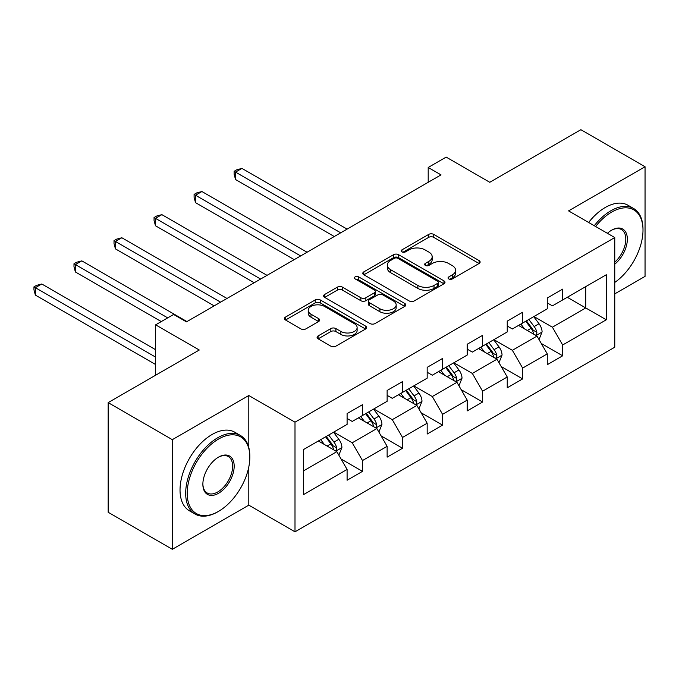 <?xml version="1.0" encoding="UTF-8"?>
<svg xmlns="http://www.w3.org/2000/svg" width="679" height="679" viewBox="0 0 679 679"><rect width="100%" height="100%" fill="white"/><g stroke="black" fill="none" stroke-linecap="round" stroke-linejoin="round"><path stroke-width="1.02" d="M448.794 278.942A2.495 1.443 0 0 0 452.324 278.942L479.085 263.486A3.565 2.054 0 0 0 480.129 262.035A3.565 2.054 0 0 0 479.085 260.583L433.745 234.399A3.565 2.054 0 0 0 428.704 234.399L401.943 249.855A2.495 1.443 0 0 0 401.213 250.874A2.495 1.443 0 0 0 401.943 251.892A2.495 1.443 0 0 0 405.465 251.892L408.936 249.889A11.399 6.578 0 0 1 425.054 249.889L428.831 252.07A11.399 6.578 0 0 1 432.175 256.73A11.399 6.578 0 0 1 428.831 261.381L425.368 263.384A2.495 1.443 0 0 0 424.638 264.394A2.495 1.443 0 0 0 425.368 265.413A2.495 1.443 0 0 0 428.899 265.413L432.362 263.418A11.399 6.578 0 0 1 448.479 263.418L452.256 265.599A11.399 6.578 0 0 1 455.601 270.25A11.399 6.578 0 0 1 452.256 274.91L448.794 276.905A2.495 1.443 0 0 0 448.064 277.923A2.495 1.443 0 0 0 448.794 278.942L448.794 276.905M318.12 335.918A3.565 2.054 0 0 0 317.076 337.37A3.565 2.054 0 0 0 318.12 338.821L330.843 346.171A3.565 2.054 0 0 0 335.876 346.171L365.608 329.009A3.565 2.054 0 0 0 366.652 327.558A3.565 2.054 0 0 0 365.608 326.098L320.259 299.923A3.565 2.054 0 0 0 315.226 299.923L285.503 317.085A3.565 2.054 0 0 0 284.459 318.536A3.565 2.054 0 0 0 285.503 319.987L300.865 328.865A3.565 2.054 0 0 0 305.906 328.865L318.621 321.515A3.565 2.054 0 0 0 319.665 320.064A3.565 2.054 0 0 0 318.621 318.612L311.007 314.207A9.531 5.5 0 0 1 308.215 310.32A9.531 5.5 0 0 1 314.097 305.236A9.531 5.5 0 0 1 324.477 306.433L354.328 323.662A9.531 5.5 0 0 1 357.12 327.558A9.531 5.5 0 0 1 351.238 332.634A9.531 5.5 0 0 1 340.858 331.445L335.876 328.568A3.565 2.054 0 0 0 330.843 328.568L318.12 335.918L318.12 338.821M614.767 293.863L645.05 276.378L645.05 166.737L580.893 129.697L489.788 182.295L446.154 157.104L428.194 167.475L441.027 174.885L186.445 321.871L173.612 314.462L155.644 324.834L155.644 375.207M248.803 447.554L248.803 395.509L172.33 439.661L108.165 402.622L199.278 350.016L155.644 324.834M248.803 395.509L295 422.177L614.767 237.557L614.767 347.207L295 531.818L295 422.177M645.05 166.737L568.569 210.889L614.767 237.557M409.182 300.941A3.565 2.054 0 0 0 414.224 300.941L443.947 283.78A3.565 2.054 0 0 0 444.991 282.32A3.565 2.054 0 0 0 443.947 280.868L398.607 254.693A3.565 2.054 0 0 0 393.565 254.693L363.842 271.855A3.565 2.054 0 0 0 362.798 273.306A3.565 2.054 0 0 0 363.842 274.757L409.182 300.941M356.144 279.485A2.495 1.443 0 0 1 358.673 279.833L358.673 276.871L404.777 303.488A3.565 2.054 0 0 1 405.821 304.939A3.565 2.054 0 0 1 404.777 306.39L375.054 323.552A3.565 2.054 0 0 1 370.013 323.552L324.672 297.377L324.672 294.465A3.565 2.054 0 0 0 323.628 295.925A3.565 2.054 0 0 0 324.672 297.377M324.672 294.465L337.395 287.124A3.565 2.054 0 0 1 342.428 287.124L360.821 297.742A3.565 2.054 0 0 0 365.854 297.742L374.299 292.87A3.565 2.054 0 0 0 375.343 291.41A3.565 2.054 0 0 0 374.299 289.958L355.151 278.908A2.495 1.443 0 0 1 354.421 277.889A2.495 1.443 0 0 1 355.957 276.557A2.495 1.443 0 0 1 358.673 276.871M172.33 439.661L172.33 549.303L108.165 512.263L108.165 402.622M341.062 458.996L362.493 471.37L362.493 460.549L387.132 446.332L387.132 457.145L402.528 448.259L402.528 437.437L427.167 423.212L427.167 434.034L442.564 425.139L442.564 414.326L467.203 400.101L467.203 410.914L482.599 402.027L482.599 391.214L507.238 376.989L507.238 387.802L522.635 378.916L522.635 368.094L547.274 353.869L547.274 364.691L562.67 355.796L562.67 344.983L606.296 319.792L606.296 274.749L585.765 286.606L585.765 307.943L606.296 319.792M362.493 471.37L347.096 480.257L347.096 469.444L303.471 494.635L303.471 449.591L347.096 424.4L347.096 413.579L362.493 404.692L362.493 415.506L387.132 401.289L387.132 390.467L402.528 381.581L402.528 392.394L427.167 378.169L427.167 367.356L442.564 358.461L442.564 369.283L467.203 355.058L467.203 344.245L482.599 335.35L482.599 346.171L507.238 331.946L507.238 321.125L522.635 312.238L522.635 323.051L547.274 308.826L547.274 298.013L562.67 289.127L562.67 299.94L606.296 274.749M358.385 417.882L376.862 428.551L352.231 442.776L333.754 432.107M347.096 418.476L352.231 421.438L362.493 415.506M352.231 442.776L362.493 460.549M376.862 428.551L387.132 446.332M398.42 394.762L416.898 405.431L392.267 419.656L373.789 408.987M387.132 395.356L392.267 398.318L402.528 392.394M392.267 419.656L402.528 437.437M416.898 405.431L427.167 423.212M438.456 371.651L456.933 382.319L432.302 396.544L413.825 385.876M427.167 372.245L432.302 375.207L442.564 369.283M432.302 396.544L442.564 414.326M456.933 382.319L467.203 400.101M478.491 348.539L496.969 359.208L472.338 373.433L453.852 362.764M467.203 349.133L472.338 352.095L482.599 346.171M472.338 373.433L482.599 391.214M496.969 359.208L507.238 376.989M518.527 325.428L537.004 336.097L512.373 350.313L493.888 339.644M507.238 326.013L512.373 328.984L522.635 323.051M512.373 350.313L522.635 368.094M537.004 336.097L547.274 353.869M567.288 297.275L585.765 307.943L552.4 327.202L533.923 316.533M547.274 302.902L552.4 305.864L562.67 299.94M552.4 327.202L562.67 344.983M172.33 549.303L248.803 505.151L295 531.818M428.194 167.475L428.194 182.295M303.471 470.92L336.835 451.662L318.349 440.994M336.835 451.662L347.096 469.444M541.239 343.43L562.67 355.796M501.204 366.541L522.635 378.916M461.168 389.653L482.599 402.027M421.133 412.773L442.564 425.139M381.097 435.884L402.528 448.259M248.803 505.151L248.803 466.923M449.795 279.29L452.256 277.872A11.399 6.578 0 0 0 455.601 273.213L455.601 270.25M432.175 256.73L432.175 259.692A11.399 6.578 0 0 1 428.831 264.343L426.37 265.769M479.043 263.52L433.745 237.361A3.565 2.054 0 0 0 428.704 237.361L402.936 252.24M443.896 283.805L398.607 257.655A3.565 2.054 0 0 0 393.565 257.655L363.885 274.791M437.649 283.338A2.495 1.443 0 0 0 438.379 282.32A2.495 1.443 0 0 0 437.649 281.301L397.852 258.326A2.495 1.443 0 0 0 394.321 258.326L390.671 260.439A11.399 6.578 0 0 0 387.327 265.09A11.399 6.578 0 0 0 390.671 269.741L417.874 285.452A11.399 6.578 0 0 0 434 285.452L437.649 283.338L437.649 286.309A2.495 1.443 0 0 0 438.379 285.29L438.379 282.32M387.327 265.09L387.327 268.052A11.399 6.578 0 0 0 390.671 272.703L390.671 269.741M437.649 286.309L434 288.414A11.399 6.578 0 0 1 417.874 288.414L390.671 272.703M324.715 297.402L337.395 290.086L337.395 287.124M375.343 291.41L375.343 294.38A3.565 2.054 0 0 1 374.299 295.832L365.854 300.704A3.565 2.054 0 0 1 360.821 300.704L342.428 290.086A3.565 2.054 0 0 0 337.395 290.086M358.673 279.833L404.726 306.424M379.901 308.758A9.531 5.5 0 0 0 390.289 309.947A9.531 5.5 0 0 0 396.171 304.863A9.531 5.5 0 0 0 393.379 300.975L382.863 294.907A3.565 2.054 0 0 0 377.821 294.907L369.384 299.779A3.565 2.054 0 0 0 368.341 301.23A3.565 2.054 0 0 0 369.384 302.681L379.901 308.758L379.901 311.72A9.531 5.5 0 0 0 390.289 312.909A9.531 5.5 0 0 0 396.171 307.833L396.171 304.863M368.341 301.23L368.341 304.192A3.565 2.054 0 0 0 369.384 305.652L369.384 302.681M379.901 311.72L369.384 305.652M357.12 327.558L357.12 330.52A9.531 5.5 0 0 1 351.238 335.604A9.531 5.5 0 0 1 340.858 334.408L335.876 331.539A3.565 2.054 0 0 0 330.843 331.539L318.171 338.855M308.215 310.32L308.215 313.282A9.531 5.5 0 0 0 311.007 317.169L311.007 314.207M318.578 321.549L311.007 317.169M365.557 329.035L320.259 302.885A3.565 2.054 0 0 0 315.226 302.885L285.545 320.021M539.033 339.602L542.088 331.912A9.616 5.551 -120 0 0 539.016 323.722L533.719 316.652M524.485 328.865L520.886 324.061M347.096 229.112L241.953 168.409L235.537 172.118L235.537 179.528L334.263 236.521M535.519 335.231L536.682 334L536.894 332.32A9.616 5.551 -120 0 0 534.144 326.54L528.848 319.469M526.437 320.861L532.311 328.704A4.897 2.826 60 0 1 533.202 330.189L536.894 332.32M525.767 321.243L531.063 328.313A9.616 5.551 60 0 1 533.813 334.102M235.537 179.528L234.128 174.265L234.128 171.303L340.68 232.821M234.128 171.303L236.691 169.818L241.953 168.409M614.767 282.43A44.279 25.564 120 0 0 642.996 230.156A44.279 25.564 120 0 0 611.686 212.077A44.279 25.564 120 0 0 595.602 226.497M594.269 225.725A45.366 26.192 -60 0 1 610.913 210.745A45.366 26.192 -60 0 1 633.6 208.495A45.366 26.192 -60 0 1 642.996 229.264L642.996 230.156M607.408 233.313A22.135 12.782 -60 0 1 611.686 230.156L611.686 230.156A22.135 12.782 -60 0 1 627.269 237.446A22.135 12.782 -60 0 1 614.767 264.173M588.625 222.466A45.366 26.192 -60 0 1 605.269 207.485A45.366 26.192 -60 0 1 627.956 205.236L633.6 208.495M614.767 262.162A21.049 12.154 120 0 0 625.291 243.931A21.049 12.154 120 0 0 621.446 229.553A21.049 12.154 120 0 0 611.295 230.385M217.755 511.822L218.519 511.372A44.279 25.564 120 0 0 249.83 457.145A44.279 25.564 120 0 0 218.519 439.067A44.279 25.564 120 0 0 187.209 493.294A44.279 25.564 120 0 0 218.519 511.372L217.755 511.822A45.366 26.192 -60 0 1 195.068 514.062A45.366 26.192 -60 0 1 188.117 477.71A45.366 26.192 -60 0 1 217.755 437.734A45.366 26.192 -60 0 1 240.434 435.485A45.366 26.192 -60 0 1 249.83 456.254L249.83 457.145M218.519 493.294A22.135 12.782 -60 0 1 202.868 484.263A22.135 12.782 -60 0 1 218.519 457.145L218.519 457.145A22.135 12.782 -60 0 1 234.179 466.184A22.135 12.782 -60 0 1 218.519 493.294M202.868 483.804A21.049 12.154 120 0 0 207.231 493.005A21.049 12.154 120 0 0 217.755 491.961A21.049 12.154 120 0 0 231.505 473.416A21.049 12.154 120 0 0 228.28 456.543A21.049 12.154 120 0 0 218.129 457.374M195.068 514.062L189.424 510.803A45.366 26.192 -60 0 1 182.473 474.451A45.366 26.192 -60 0 1 212.103 434.475A45.366 26.192 -60 0 1 234.79 432.226L240.434 435.485M498.997 362.722L502.053 355.024A9.616 5.551 -120 0 0 498.98 346.842L493.684 339.763M484.45 351.977L480.851 347.173M307.061 252.232L201.918 191.529L195.501 195.229L195.501 202.639L294.228 259.641M495.483 358.351L496.646 357.112L496.858 355.44A9.616 5.551 -120 0 0 494.108 349.651L488.812 342.581M486.402 343.973L492.275 351.815A4.897 2.826 60 0 1 493.166 353.309L496.858 355.44M485.731 344.363L491.027 351.433A9.616 5.551 60 0 1 493.777 357.213M195.501 202.639L194.092 197.377L194.092 194.415L300.644 255.932M194.092 194.415L196.655 192.929L201.918 191.529M458.962 385.833L462.017 378.144A9.616 5.551 -120 0 0 458.945 369.953L453.648 362.883M444.414 375.097L440.815 370.293M267.025 275.343L161.882 214.64L155.466 218.341L155.466 225.751L254.192 282.753M455.448 381.462L456.611 380.232L456.823 378.551A9.616 5.551 -120 0 0 454.073 372.771L448.777 365.692M446.366 367.084L452.239 374.935A4.897 2.826 60 0 1 453.131 376.421L456.823 378.551M445.696 367.475L450.992 374.545A9.616 5.551 60 0 1 453.742 380.333M155.466 225.751L154.057 220.497L154.057 217.526L260.609 279.044M154.057 217.526L156.62 216.049L161.882 214.64M418.926 408.945L421.982 401.255A9.616 5.551 -120 0 0 418.909 393.065L413.613 385.995M404.378 398.208L400.78 393.404M226.99 298.454L121.847 237.752L115.43 241.461L115.43 248.87L214.157 305.864M415.412 404.574L416.575 403.343L416.787 401.662A9.616 5.551 -120 0 0 414.037 395.882L408.741 388.812M406.331 390.204L412.204 398.047A4.897 2.826 60 0 1 413.095 399.532L416.787 401.662M405.66 390.586L410.956 397.656A9.616 5.551 60 0 1 413.706 403.445M115.43 248.87L114.021 243.608L114.021 240.646L220.573 302.163M114.021 240.646L116.584 239.161L121.847 237.752M378.89 432.056L381.946 424.367A9.616 5.551 -120 0 0 378.874 416.176L373.577 409.106M364.343 421.32L360.753 416.516M186.954 321.574L81.811 260.872L75.394 264.572L75.394 271.982L161.288 321.574M375.377 427.685L376.539 426.454L376.752 424.782A9.616 5.551 -120 0 0 374.002 418.994L368.705 411.924M366.295 413.316L372.168 421.158A4.897 2.826 60 0 1 373.06 422.644L376.752 424.782M365.625 413.706L370.921 420.776A9.616 5.551 60 0 1 373.671 426.556M75.394 271.982L73.986 266.72L73.986 263.758L167.705 317.865M73.986 263.758L76.549 262.272L81.811 260.872M338.855 455.176L341.91 447.486A9.616 5.551 -120 0 0 338.838 439.296L333.542 432.226M324.307 444.431L320.717 439.636M155.644 349.727L41.775 283.983L35.359 287.684L35.359 295.093L155.644 364.538M335.341 450.805L336.512 449.574L336.716 447.894A9.616 5.551 -120 0 0 333.966 442.105L328.67 435.035M326.26 436.427L332.133 444.27A4.897 2.826 60 0 1 333.024 445.764L336.716 447.894M325.589 436.818L330.885 443.888A9.616 5.551 60 0 1 333.635 449.668M35.359 295.093L33.95 289.831L33.95 286.869L155.644 357.129M33.95 286.869L36.513 285.392L41.775 283.983M452.256 277.872L452.256 274.91M425.368 265.413L425.368 263.384M428.831 264.343L428.831 261.381M401.943 251.892L401.943 249.855M428.704 237.361L428.704 234.399M433.745 237.361L433.745 234.399M479.085 263.486L479.085 260.583M363.842 274.757L363.842 271.855M393.565 257.655L393.565 254.693M398.607 257.655L398.607 254.693M443.947 283.78L443.947 280.868M417.874 288.414L417.874 285.452M434 288.414L434 285.452M342.428 290.086L342.428 287.124M360.821 300.704L360.821 297.742M365.854 300.704L365.854 297.742M374.299 295.832L374.299 292.87M404.777 306.39L404.777 303.488M330.843 331.539L330.843 328.568M335.876 331.539L335.876 328.568M340.858 334.408L340.858 331.445M318.621 321.515L318.621 318.612M285.503 319.987L285.503 317.085M315.226 302.885L315.226 299.923M320.259 302.885L320.259 299.923M365.608 329.009L365.608 326.098M536.054 335.545L542.02 332.099M534.144 326.54L539.016 323.722M527.303 330.486L531.063 328.313M496.018 358.656L501.985 355.21M494.108 349.651L498.98 346.842M487.267 353.606L491.027 351.433M455.991 381.776L461.958 378.33M454.073 372.771L458.945 369.953M447.232 376.718L450.992 374.545M415.955 404.888L421.922 401.442M414.037 395.882L418.909 393.065M407.196 399.829L410.956 397.656M375.92 427.999L381.887 424.553M374.002 418.994L378.874 416.176M367.161 422.941L370.921 420.776M335.884 451.111L341.851 447.673M333.966 442.105L338.838 439.296M327.125 446.061L330.885 443.888"/></g></svg>

